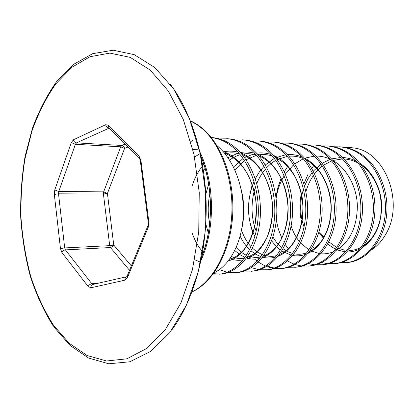 <?xml version="1.0" encoding="UTF-8"?>
<svg xmlns="http://www.w3.org/2000/svg" width="414" height="414" viewBox="0 0 414 414"><rect width="100%" height="100%" fill="white"/><g stroke="black" fill="none" stroke-linecap="round" stroke-linejoin="round"><path stroke-width="0.62" d="M211.264 137.552L212.123 137.614C220.289 138.276 227.881 141.51 234.904 147.306C252.887 162.184 263.537 194.073 259.666 223.027C256.033 251.826 238.857 272.609 221.159 274.032L213.091 274.125M190.802 141.516L192.789 140.563M211.285 137.577C218.996 138.483 226.158 141.686 232.782 147.177C250.77 162.086 261.431 194.062 257.56 223.089C253.932 251.966 236.761 272.8 219.078 274.223M216.889 145.573L217.692 146.235C233.889 159.866 244.555 188.08 243.282 215.151C242.061 242.795 229.837 265.255 214.007 272.878M314.293 248.612L312.689 246.661M301.661 222.484C299.591 213.189 299.467 203.579 301.278 193.669M303.954 183.681L307.918 174.568M311.742 168.286L313.864 165.445M346.016 147.622L351.253 147.653L355.491 148.186L351.424 147.663L346.207 147.663M333.875 146.773L340.82 146.898C348.764 147.539 356.123 150.334 362.887 155.281C380.181 167.975 390.148 194.725 386.071 219.068C382.241 243.272 365.21 261.032 347.481 262.507L340.639 262.699M339.294 146.789C347.248 147.431 354.607 150.23 361.375 155.188C378.686 167.908 388.663 194.72 384.585 219.115C380.756 243.375 363.72 261.167 345.98 262.642M321.311 145.899L328.504 146.013C336.484 146.654 343.879 149.49 350.679 154.52C368.077 167.427 378.127 194.663 374.054 219.441C370.23 244.089 353.142 262.134 335.371 263.609L328.292 263.785M288.258 248.793L285.256 244.488M284.18 242.702L283.678 241.823M281.768 238.076L278.456 229.444L276.293 220.32M275.972 196.94L277.954 187.366L281.09 178.351M284.351 171.712L287.694 166.418M292.455 160.549L293.195 159.768M326.925 145.899C334.91 146.54 342.311 149.382 349.116 154.422C366.525 167.354 376.585 194.658 372.512 219.492C368.688 244.193 351.6 262.279 333.824 263.749M308.301 144.993L315.747 145.091C323.769 145.738 331.195 148.616 338.036 153.734C355.528 166.858 365.655 194.601 361.593 219.834C357.779 244.928 340.644 263.283 322.842 264.753L315.509 264.913M314.117 144.972C322.139 145.619 329.57 148.507 336.411 153.63C353.918 166.785 364.061 194.59 359.999 219.881C356.18 245.036 339.045 263.428 321.238 264.898M294.815 144.062L302.541 144.139C310.588 144.786 318.05 147.715 324.923 152.916C342.507 166.262 352.718 194.533 348.671 220.238C344.862 245.802 327.691 264.468 309.869 265.938L302.267 266.073M252.804 233.232L250.346 224.052M249.978 194.047L252.198 184.696M300.843 144.015C308.901 144.667 316.368 147.596 323.246 152.813C340.836 166.19 351.062 194.523 347.01 220.289C343.211 245.916 326.03 264.618 308.207 266.088M280.832 143.094L288.848 143.151C296.926 143.803 304.419 146.773 311.323 152.067C328.99 165.652 339.283 194.466 335.252 220.657C331.464 246.713 314.257 265.7 296.424 267.165L288.537 267.273M287.088 143.021C295.172 143.674 302.67 146.654 309.579 151.959C327.257 165.569 337.56 194.456 333.529 220.714C329.741 246.827 312.534 265.855 294.701 267.32M266.326 142.095L274.642 142.126C282.746 142.778 290.271 145.8 297.205 151.188C314.95 165.01 325.321 194.394 321.311 221.097C317.543 247.655 300.316 266.978 282.483 268.438L274.296 268.515M272.821 141.992C280.93 142.649 288.454 145.676 295.394 151.079C313.15 164.927 323.531 194.383 319.52 221.148C315.758 247.774 298.53 267.139 280.692 268.598M259.899 141.06C268.029 141.717 275.574 144.791 282.539 150.277C300.357 164.348 310.8 194.316 306.815 221.547C303.074 248.638 285.841 268.303 268.013 269.757L259.516 269.793M251.262 141.06L258.01 140.926C266.14 141.583 273.69 144.662 280.656 150.158C298.484 164.26 308.937 194.306 304.952 221.609C301.216 248.762 283.983 268.474 266.161 269.923M235.607 139.994L244.591 139.958C252.737 140.615 260.302 143.741 267.289 149.325C285.174 163.654 295.689 194.238 291.735 222.023C288.025 249.658 270.792 269.685 252.995 271.129L244.162 271.118M202.627 254.382L202.208 253.751M202.234 163.789L203.217 162.247M242.625 139.818C250.775 140.475 258.341 143.606 265.333 149.206C283.223 163.566 293.749 194.228 289.795 222.08C286.09 249.787 268.862 269.861 251.07 271.305M219.332 138.887L228.678 138.809C236.834 139.471 244.415 142.644 251.422 148.336C269.364 162.935 279.947 194.156 276.029 222.515C272.355 250.718 255.143 271.118 237.388 272.552L228.197 272.484M226.634 138.664C234.795 139.321 242.376 142.504 249.388 148.212C267.33 162.842 277.929 194.145 274.011 222.577C270.342 250.853 253.135 271.299 235.385 272.733M334.595 263.671L329.058 263.578M327.479 263.713L321.642 262.579M322.04 264.815L316.296 264.686M314.666 264.825L308.611 263.558M309.035 266L303.084 265.829M301.392 265.979L295.099 264.556M294.173 264.23L287.492 260.991M295.56 267.232L289.381 267.014M281.587 268.505L275.175 268.231M274.223 268.075L267.403 266.057M273.349 268.386L266.549 266.585M265.545 266.181L258.295 262.098M257.213 261.301L254.605 259.128M258.533 269.649L251.448 267.615M252.033 271.196L245.098 270.787M236.384 272.624L229.175 272.122M227.131 272.293L219.43 269.664M220.119 274.104L213.433 273.67M372.15 249.456C377.263 245.963 381.604 241.217 385.175 235.23C404.773 204.459 386.319 153.273 355.491 148.186M323.396 238.148L319.675 233.605L323.789 237.486M129.53 270.311L110.434 247.536L112.391 246.76L113.746 245.072L109.705 245.657L103.422 194.011L107.428 193.431L113.746 245.072L131.352 265.902M93.041 284.418L91.825 283.766C90.148 284.061 88.938 284.977 88.177 286.504L61.877 252.483C62.581 250.987 63.756 250.123 65.402 249.89L64.688 247.924L60.454 248.535L54.327 194.414L54.777 189.912L71.311 142.587L73.469 139.735L105.705 124.697L108.561 125.318L108.437 126.943L109.286 128.076L76.471 142.882L121.825 145.454C123.3 145.712 124.221 146.706 124.578 148.44L107.428 193.431L103.655 191.858L120.717 146.804L75.389 144.3L58.752 191.558L103.655 191.858L103.422 194.011L58.524 193.809L64.688 247.924L109.705 245.657L110.434 247.536L65.402 249.89L91.825 283.766L98.46 283.176M150.184 70.044L130.25 57.38L109.808 53.101L89.988 56.728L71.705 67.399L55.647 84.073C46.177 97.735 38.3 113.338 32.002 130.886L24.964 158.81C21.88 178.387 20.576 198.28 21.062 218.488C22.558 238.588 25.808 257.979 30.812 276.661C36.789 294.649 44.35 310.842 53.509 325.228L69.128 343.211L87.038 355.486L106.579 360.992L126.907 358.809L146.929 348.34L165.409 329.482L181.001 302.8L192.448 269.612L198.725 231.99L199.248 192.557L193.954 154.184L183.33 119.594L168.327 91.033L150.184 70.044M199.817 151.819C214.938 182.579 215.383 229.729 200.852 260.768M201.654 256.732C213.691 227.053 213.293 185.286 200.697 155.84M191.93 291.896C212.444 282.276 229.139 252.369 231.638 217.107C234.169 181.86 221.982 146.09 202.891 129.209L196.728 124.438L190.311 120.867M327.598 244.027L335.5 249.3M336.68 249.823L345.571 251.94M347.01 251.997C351.388 252.054 355.667 251.05 359.844 248.985M362.473 247.494C374.949 238.857 381.351 224.978 381.677 205.861C381.403 188.51 372.238 170.977 359.647 163.064M356.677 161.351C352.123 159.017 347.393 157.734 342.476 157.506M340.924 157.475L331.495 158.893M330.263 159.286L322.144 163.292M321.016 164.058L313.305 171.132M312.208 172.467L307.928 178.853L304.601 185.943M303.514 189.022C299.565 202.115 299.736 214.757 304.026 226.95M291.104 225.935C293.065 231.959 295.839 237.175 299.42 241.59M300.6 242.977L308.958 249.901M310.189 250.594L319.391 253.606M320.855 253.772C325.233 254.124 329.513 253.404 333.694 251.619M336.271 250.356C349.918 241.869 356.951 227.141 357.365 206.172C357.044 187.206 346.73 168.219 333.022 160.601M330.103 159.111C325.476 157.025 320.741 156.006 315.892 156.052M314.309 156.109L304.585 158.22M303.302 158.738L294.768 163.83M293.578 164.803L285.386 173.994M284.221 175.79C280.154 182.388 277.463 189.891 276.143 198.316M271.543 240.72L275.703 245.906L280.423 250.113M281.722 251.029L291.29 255.221M292.791 255.516C297.174 256.219 301.47 255.821 305.677 254.32M308.202 253.27C321.947 246.656 331.759 227.979 331.226 206.534C330.838 185.803 319.349 165.31 304.476 158.096M301.604 156.818C296.895 154.996 292.139 154.262 287.347 154.608M285.727 154.774L275.657 157.75M274.316 158.417L265.312 164.974M264.049 166.237L259.247 172.105L255.324 178.708M254.077 181.342C246.428 200.443 246.682 218.799 254.838 236.399M240.151 236.166C242.744 241.621 245.916 246.123 249.668 249.668M251.044 250.91L255.852 254.346L261.053 256.706M262.6 257.172C266.978 258.3 271.305 258.269 275.579 257.078M278.063 256.25C292.693 250.465 303.685 230.344 303.043 206.969C302.577 184.282 289.867 162.19 273.794 155.55M270.963 154.479C266.155 152.937 261.369 152.512 256.618 153.211M254.957 153.501L244.483 157.589M243.07 158.464L233.522 167.065M234.79 250.537L239.68 254.532L245.052 257.368M246.63 257.938C250.998 259.319 255.35 259.5 259.676 258.481M262.145 257.762C277.183 252.499 288.806 231.628 288.108 207.217C287.601 183.48 274.249 160.534 257.575 154.256M254.765 153.289C249.896 151.897 245.093 151.648 240.358 152.543M238.671 152.911L227.964 157.677M208.666 183.925L205.732 194.606M205.701 223.493L208.335 233.18M230.029 258.641C234.386 260.308 238.764 260.727 243.163 259.888M245.611 259.283C261.032 254.631 273.328 232.999 272.572 207.486C272.024 182.636 258.005 158.81 240.725 152.952M237.931 152.093C232.994 150.862 228.166 150.799 223.446 151.907M203.911 164.286C198.71 170.33 194.792 177.502 192.163 185.808M192.324 233.439C195.015 241.227 198.689 247.541 203.346 252.38M228.43 260.815C244.203 256.866 257.208 234.464 256.385 207.787C255.795 181.756 241.088 156.999 223.203 151.633M200.531 153.356L194.554 157.02M194.699 259.723L199.569 261.808M197.732 149.211L192.877 149.501M241.874 228.347C244.664 215.487 244.451 202.596 241.227 189.679M169.926 83.799C191.377 111.739 205.696 158.003 206.198 206.234C206.612 254.465 193.178 300.994 172.265 329.337M108.561 125.318L139.13 156.306L138.959 157.962L139.782 159.085L140.33 160.875M148.238 222.354L140.372 161.206L140.936 160.534L139.13 156.306M140.936 160.534L148.864 222.095L148.264 222.561L148.005 225.573L148.253 227.265L148.864 222.095M148.253 227.265L127.434 277.603L124.899 280.169L90.883 287.787L88.177 286.504M60.454 248.535L61.877 252.483M127.931 147.037L124.578 148.44L120.717 146.804L121.825 145.454L125.033 144.093M54.327 194.414L58.524 193.809L58.752 191.558L54.777 189.912M71.311 142.587L75.389 144.3L76.471 142.882C74.846 142.613 73.842 141.562 73.469 139.735M126.782 276.707L92.995 284.423C91.51 284.848 90.806 285.965 90.883 287.787M126.969 276.661C125.494 277.111 124.8 278.28 124.899 280.169M105.705 124.697C106.103 126.612 107.128 127.729 108.784 128.04L109.089 127.942M147.726 226.261L127.269 275.786L127.434 277.603M53.898 326.967L70.028 345.411L88.549 358.043L108.794 363.792L129.882 361.769L150.701 351.351L169.968 332.38L186.284 305.366L198.316 271.605L204.977 233.201L205.634 192.872L200.216 153.594L189.229 118.192L173.668 88.994L154.831 67.554L134.25 54.664L113.141 50.208L92.658 53.685L73.728 64.279L57.07 80.978C47.237 94.723 39.03 110.471 32.452 128.226L25.052 156.533C21.771 176.411 20.317 196.629 20.7 217.2C22.123 237.667 25.347 257.441 30.377 276.516C36.406 294.897 44.081 311.478 53.401 326.253M200.624 155.488C213.396 184.81 213.8 227.524 201.587 257.084M190.264 120.759C194.88 122.777 199.31 125.659 203.564 129.406C222.856 146.271 235.245 182.253 232.508 217.655C229.806 253.089 212.605 282.679 191.889 292.005M259.904 141.06L258.01 140.926M329.451 242.288L336.758 247.52M337.943 248.095L344.629 250.165M349.023 250.511C353.173 250.47 357.204 249.414 361.122 247.355M363.73 245.781C372.445 239.67 378.101 230.018 380.689 216.827L381.434 205.727L380.419 196.391C377.796 182.921 369.583 170.708 361.127 164.912M358.177 163.09C353.603 160.591 348.862 159.219 343.967 158.981M342.404 158.945L332.908 160.466M331.671 160.891L323.5 165.217M322.366 166.05C320.4 167.349 317.817 169.937 314.63 173.828M313.533 175.319C310.143 180.168 307.612 185.601 305.936 191.625M272.862 236.896C275.708 241.641 278.674 245.254 281.763 247.727M283.062 248.757L287.72 251.64L292.626 253.482M294.131 253.823C298.68 254.631 302.944 254.268 306.929 252.742M309.418 251.671C312.425 250.066 315.266 248.483 321.186 241.465C327.748 232.037 331.04 220.408 331.06 206.586C330.382 193.452 326.662 182.005 319.903 172.234C314.164 165.46 309.501 161.32 305.92 159.804M303.079 158.474C298.546 156.585 293.811 155.83 288.868 156.218M287.244 156.399L277.147 159.664M275.807 160.399C272.857 162.019 269.85 164.42 266.782 167.613M265.519 169.016C261.948 173.176 259.045 177.994 256.804 183.469M255.562 186.771C249.984 203.29 251.733 220.372 256.173 231.11M241.522 230.256C243.856 236.844 247.034 242.34 251.065 246.749M252.442 248.167L257.254 252.074L262.429 254.76M263.972 255.298C269.048 256.618 273.333 256.68 276.831 255.49M279.274 254.662L282.503 253.099C284.139 252.323 287.011 249.87 291.125 245.735C299.001 235.675 302.924 222.577 302.898 206.446C302.241 195.662 299.627 185.782 295.058 176.799C291.694 171.194 287.984 166.526 283.937 162.785L275.227 157.216M272.433 156.119C268.189 154.567 263.433 154.168 258.165 154.929M256.509 155.26L246.03 159.778M244.617 160.746C240.115 163.985 236.482 168.317 235.074 170.34M236.223 247.458C239.675 251.231 243.085 253.839 246.459 255.288M248.022 255.945C252.814 257.57 257.115 257.875 260.934 256.866M263.351 256.168C267.563 254.45 270.456 252.98 276.645 246.216C283.937 237.041 287.725 224.067 287.999 207.29C287.269 194.44 283.932 182.941 277.985 172.793C272.552 164.632 266.223 159.007 259.004 155.918M256.235 154.939C250.936 153.511 246.164 153.309 241.926 154.334M240.244 154.753C237.403 155.39 233.838 157.154 229.547 160.047M209.893 193.333C207.74 203.962 207.673 214.126 209.691 223.824M231.452 256.499C236.27 258.481 240.596 259.06 244.426 258.243M246.822 257.674L254.765 253.596C259.066 250.118 263.185 244.617 267.128 237.108C270.238 228.968 272.034 220.046 272.515 210.338L271.817 199.413C270.104 188.675 266.714 179.246 261.648 171.127C255.562 162.635 249.062 157.129 242.154 154.608M239.406 153.754C234.05 152.523 229.263 152.538 225.04 153.791M205.127 168.224L203.357 170.744M203.315 246.935L204.588 248.607M229.651 259.174C234.158 257.798 237.201 256.597 244.12 249.466C248.685 243.199 252.198 235.535 254.657 226.474C256.219 216.341 256.556 207.424 255.676 199.729C253.559 187.154 249.683 176.768 244.053 168.57C238.516 160.456 229.108 154.458 224.636 153.304M329.456 242.293L328.814 241.688M323.991 237.134L318.847 232.285M139.135 158.427L109.286 128.076"/></g></svg>
